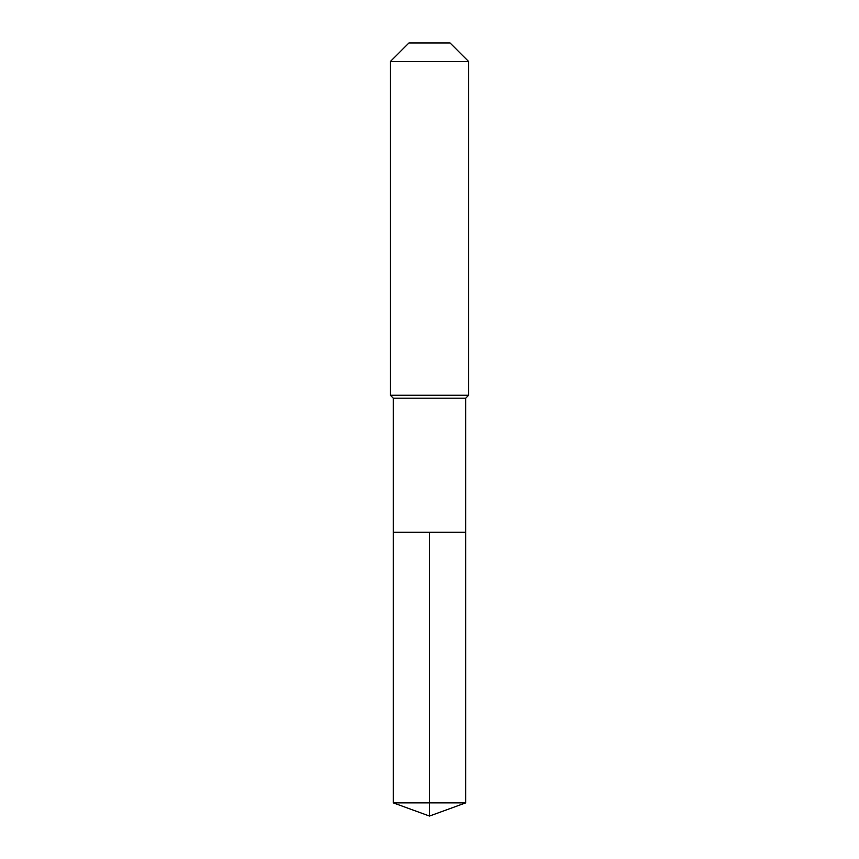 <?xml version="1.0" encoding="UTF-8"?>
<svg xmlns="http://www.w3.org/2000/svg" width="859" height="859" viewBox="0 0 859 859"><rect width="100%" height="100%" fill="white"/><g stroke="black" fill="none" stroke-linecap="round" stroke-linejoin="round"><path stroke-width="1.29" d="M393.293 532.258L393.293 398.189L465.707 398.189L465.707 532.258L393.293 532.258L429.5 532.258L429.5 802.875L429.5 532.258L465.707 532.258L465.707 802.875L393.293 802.875L393.293 532.258L393.293 802.875L429.5 816.05L429.5 802.875L429.5 816.05L393.293 802.875M465.707 398.189L468.649 395.247L390.351 395.247L393.293 398.189M468.649 61.547L450.052 42.95L408.948 42.95L390.351 61.547L468.649 61.547L468.649 395.247M390.351 61.547L390.351 395.247M429.5 816.05L465.707 802.875"/></g></svg>
